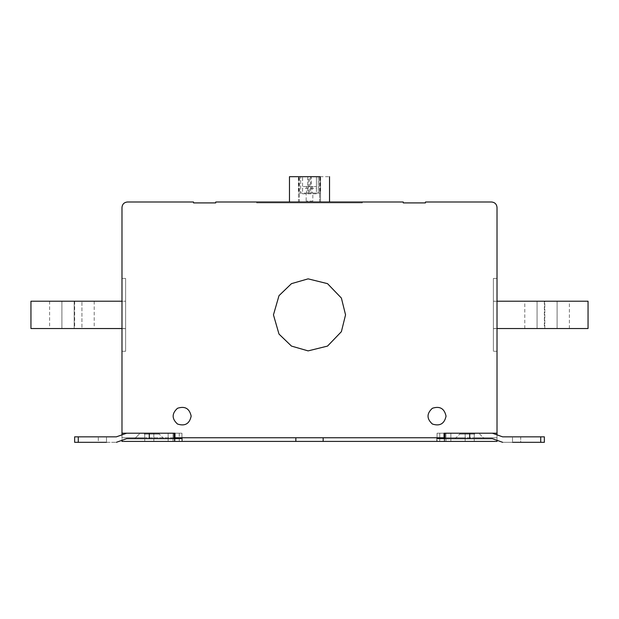 <?xml version="1.0" encoding="UTF-8"?>
<svg xmlns="http://www.w3.org/2000/svg" width="619" height="619" viewBox="0 0 619 619"><rect width="100%" height="100%" fill="white"/><g stroke="black" fill="none" stroke-linecap="round" stroke-linejoin="round"><path stroke-width="0.46" stroke-dasharray="3.1 2.32" d="M74.195 301.213L81.925 301.213C97.771 301.213 97.771 301.213 81.925 301.213C97.771 301.213 97.771 301.213 81.925 301.213L74.195 301.213L74.195 328.527L81.925 328.527L61.9 328.527L81.925 328.527C97.771 328.527 97.771 328.527 81.925 328.527C97.771 328.527 97.771 328.527 81.925 328.527L61.9 328.527L81.925 328.527C97.771 328.527 97.771 328.527 81.925 328.527C97.771 328.527 97.771 328.527 81.925 328.527L61.9 328.527L74.195 328.527L74.195 301.213L61.9 301.213L81.925 301.213C97.771 301.213 97.771 301.213 81.925 301.213C97.771 301.213 97.771 301.213 81.925 301.213L61.9 301.213L81.925 301.213C97.771 301.213 97.771 301.213 81.925 301.213C97.771 301.213 97.771 301.213 81.925 301.213L74.195 301.213L74.195 328.527M121.982 328.527L125.611 328.666L125.618 301.26L125.618 328.666L124.032 328.527L125.611 328.666L125.618 301.26L30.95 301.213L30.95 328.527L124.032 328.527L30.95 328.527L30.95 301.213L121.982 301.213M125.611 328.666L30.95 328.527L125.611 328.666L30.95 328.527L30.95 301.213L30.95 328.527L30.95 301.213L125.618 301.26L125.618 328.666L125.618 301.26L123.877 301.213L125.618 301.26L125.618 328.666M125.618 351.283L125.618 278.457L125.618 351.283L121.982 351.283L121.982 278.457L125.618 278.457L125.618 351.283L125.618 278.457L125.618 351.283L121.982 351.283L125.618 351.283L125.618 278.457L121.982 278.457L121.982 351.283L125.618 351.283L121.982 351.283L121.982 278.457L125.618 278.457L121.982 278.457L121.982 351.283L121.982 278.457L125.618 278.457L121.982 278.457L121.982 351.283L125.618 351.283M81.925 328.527C97.771 328.527 97.771 328.527 81.925 328.527C97.771 328.527 97.771 328.527 81.925 328.527L81.925 301.213L81.925 328.527M323.157 437.757L323.157 441.401L295.843 441.401L323.157 441.401L295.843 441.401L323.157 441.401L323.157 437.757L323.157 441.401L295.843 441.401L295.843 437.757L323.157 437.757L295.843 437.757L295.843 441.401L295.843 437.757L323.157 437.757L295.843 437.757L295.843 441.401L295.843 437.757L323.157 437.757L323.157 441.401L323.157 437.757L295.843 437.757M544.805 301.213L537.075 301.213C521.229 301.213 521.229 301.213 537.075 301.213C521.229 301.213 521.229 301.213 537.075 301.213C521.229 301.213 521.229 301.213 537.075 301.213C521.229 301.213 521.229 301.213 537.075 301.213L544.805 301.213L544.805 328.527L537.075 328.527C521.229 328.527 521.229 328.527 537.075 328.527C521.229 328.527 521.229 328.527 537.075 328.527L557.1 328.527L537.075 328.527C521.229 328.527 521.229 328.527 537.075 328.527C521.229 328.527 521.229 328.527 537.075 328.527L557.1 328.527L537.075 328.527C521.229 328.527 521.229 328.527 537.075 328.527C521.229 328.527 521.229 328.527 537.075 328.527L557.1 328.527L544.805 328.527L544.805 301.213L557.092 301.213L537.075 301.213L557.1 301.213L537.075 301.213C521.229 301.213 521.229 301.213 537.075 301.213C521.229 301.213 521.229 301.213 537.075 301.213L544.805 301.213L544.805 328.527M497.018 328.527L493.389 328.666L493.382 301.26L588.05 301.213L588.05 328.527L588.05 301.213L493.382 301.26L493.382 328.666L494.968 328.527L493.389 328.666L493.382 301.26L588.05 301.213L497.018 301.213M494.968 328.527L588.05 328.527L494.968 328.527L588.05 328.527L494.968 328.527L588.05 328.527L588.05 301.213L588.05 328.527L588.05 301.213L493.382 301.26L493.382 328.666L494.968 328.527L493.389 328.666L493.382 301.26L495.123 301.213L493.382 301.26L493.382 328.666L494.968 328.527M493.382 278.457L497.018 278.457L497.018 351.283L497.018 278.457L497.018 351.283L493.382 351.283L497.018 351.283L497.018 278.457L497.018 351.283L493.382 351.283L493.382 278.457L493.382 351.283L497.018 351.283L497.018 278.457L493.382 278.457L497.018 278.457L493.382 278.457L493.382 351.283L493.382 278.457L497.018 278.457L493.382 278.457L493.382 351.283L497.018 351.283L493.382 351.283L493.382 278.457M121.982 441.401L144.738 441.401L144.738 433.207L121.982 433.207L121.982 441.401L121.982 437.757L497.018 437.757L497.018 441.401L497.018 433.207L474.262 433.207L474.262 441.401L497.018 441.401M323.157 441.401L295.843 441.401M459.7 433.207L474.719 433.207L459.7 433.207L474.719 433.207L459.7 433.207L459.7 434.12L474.719 434.12L459.7 434.12L474.719 434.12L459.7 434.12L455.151 438.67L476.994 438.67C486.286 438.67 486.286 438.67 476.994 438.67L455.151 438.67L476.994 438.67C486.286 438.67 486.286 438.67 476.994 438.67L455.151 438.67L476.994 438.67C486.286 438.67 486.286 438.67 476.994 438.67L455.151 438.67L476.994 438.67C486.286 438.67 486.286 438.67 476.994 438.67L455.151 438.67L459.7 434.12L474.719 434.12L459.7 434.12L474.719 434.12L459.7 434.12L459.7 433.207L474.719 433.207L459.7 433.207M444.45 441.401L444.45 438.67L438.863 438.67L443.924 438.67L443.924 433.207L437.076 433.207L437.076 441.401L474.262 441.401L474.262 433.207L497.018 433.207L444.04 433.207L444.04 441.401L437.076 441.401L437.076 433.207L443.924 433.207L443.924 438.67L444.04 433.207L444.945 433.207L444.945 438.67L492.345 438.67L502.643 442.314L540.712 442.314L520.687 442.314C510.126 442.314 510.126 442.314 520.687 442.314C510.126 442.314 510.126 442.314 520.687 442.314L544.356 442.314L544.356 436.852L544.356 442.314L540.712 442.314L544.356 442.314L544.356 436.852L540.712 436.852L544.356 436.852L544.356 442.314L512.493 442.314L512.493 436.852L512.493 442.314M168.151 441.401L168.151 433.207L153.837 433.207L153.837 441.401L153.837 433.207L144.738 433.207L144.738 441.401L444.04 441.401L444.04 438.67L444.953 438.67L444.45 438.67M437.053 437.757L437.053 433.207L437.053 438.67L437.053 433.207L443.134 433.207L437.053 433.207L438.863 433.207L437.053 433.207L437.053 438.67L444.945 438.67L444.945 433.207L469.713 433.207L444.543 433.207L444.543 438.67M520.687 436.852L540.712 436.852L520.687 436.852C510.126 436.852 510.126 436.852 520.687 436.852C510.126 436.852 510.126 436.852 520.687 436.852L544.356 436.852L502.651 436.852L544.356 436.852L544.356 442.314L544.356 436.852L520.687 436.852C510.126 436.852 510.126 436.852 520.687 436.852C510.126 436.852 510.126 436.852 520.687 436.852L520.687 442.314C510.126 442.314 510.126 442.314 520.687 442.314C510.126 442.314 510.126 442.314 520.687 442.314L540.712 442.314L520.687 442.314L520.687 436.852M540.712 442.314L540.712 436.852L540.712 442.314L540.712 436.852L540.712 442.314L540.712 436.852L540.712 442.314L544.356 442.314L544.356 436.852L540.712 436.852L540.712 442.314L544.356 442.314L502.643 442.314L492.345 438.67L444.953 438.67L492.345 438.67M159.3 433.207L144.281 433.207L159.3 433.207L144.281 433.207L159.3 433.207L159.3 434.12L144.281 434.12L159.3 434.12L144.281 434.12L159.3 434.12L163.849 438.67L142.006 438.67C132.714 438.67 132.714 438.67 142.006 438.67L163.849 438.67L142.006 438.67C132.714 438.67 132.714 438.67 142.006 438.67L163.849 438.67L142.006 438.67C132.714 438.67 132.714 438.67 142.006 438.67L163.849 438.67L142.006 438.67C132.714 438.67 132.714 438.67 142.006 438.67L163.849 438.67L159.3 434.12L144.281 434.12L159.3 434.12L144.281 434.12L159.3 434.12L159.3 433.207L144.281 433.207L159.3 433.207M175.076 433.207L181.924 433.207L175.076 433.207L175.076 438.67L175.076 433.207L181.924 433.207L175.076 433.207L180.137 433.207L175.076 433.207L175.076 437.757L175.076 433.207M181.947 437.757L181.947 433.207L181.947 438.67L181.947 433.207L175.866 433.207L181.947 433.207L181.947 438.67L174.055 438.67L174.055 433.207L126.647 433.207L174.055 433.207L174.055 438.67L149.287 438.67L174.457 438.67L174.457 433.207L174.055 433.207L174.96 433.207L175.076 438.67L174.457 438.67M181.924 441.401L181.924 433.207L181.924 441.401M174.457 437.757L144.738 437.757L144.738 433.207L121.982 433.207L174.96 433.207L174.96 437.757L181.924 437.757L174.457 437.757L174.457 433.207L174.055 433.207L174.96 433.207L174.96 441.401L174.96 438.67L126.655 438.67L116.357 442.314L78.288 442.314L98.313 442.314C108.874 442.314 108.874 442.314 98.313 442.314C108.874 442.314 108.874 442.314 98.313 442.314L74.644 442.314L74.644 436.852L74.644 442.314L106.507 442.314L106.507 436.852L106.507 442.314M174.55 441.401L174.55 438.67M174.365 441.401L174.365 433.207L144.738 433.207L144.738 437.757L121.982 437.757L121.982 434.259M179.262 441.401L179.262 433.207L168.151 433.207L168.151 437.757M173.041 441.401L173.041 433.207L179.262 433.207L174.365 433.207L174.365 437.757M116.357 442.314L123.22 439.885L116.357 442.314L74.644 442.314L78.288 442.314L74.644 442.314L74.644 436.852L98.313 436.852L74.644 436.852L74.644 442.314L74.644 436.852L116.349 436.852L74.644 436.852L74.644 442.314L78.288 442.314L74.644 442.314L74.644 436.852L98.313 436.852C108.874 436.852 108.874 436.852 98.313 436.852C108.874 436.852 108.874 436.852 98.313 436.852L116.349 436.852M126.655 438.67L149.287 438.67L126.655 438.67L123.22 439.885M119.784 435.637L126.647 433.207L119.784 435.637L126.647 433.207L174.055 433.207L174.047 438.67M173.041 437.757L173.041 433.207L179.262 433.207L179.262 437.757M497.018 434.259L497.018 437.757L474.262 437.757L474.262 433.207L439.738 433.207L445.959 433.207L444.543 433.207L444.543 437.757L443.924 437.757L443.924 433.207L437.076 433.207L443.924 433.207L443.134 433.207L443.924 433.207L443.924 437.757L437.076 437.757L437.076 433.207L437.076 437.757L444.04 437.757L444.04 433.207L444.945 433.207L444.953 438.67M450.849 441.401L450.849 433.207L450.849 437.757L465.163 437.757L465.163 433.207L465.163 437.757L474.262 437.757L474.262 433.207L465.163 433.207L465.163 441.401L465.163 433.207L439.738 433.207L492.353 433.207L444.945 433.207M444.635 441.401L444.635 433.207L444.635 437.757L439.738 437.757L439.738 433.207L439.738 441.401M445.959 441.401L445.959 433.207L445.959 437.757L444.543 437.757M499.216 435.637L492.353 433.207L499.216 435.637L492.353 433.207L469.713 433.207L492.353 433.207M362.301 202.908L256.699 202.908L362.301 202.908L256.699 202.908L256.699 201.995L256.699 202.908L362.301 202.908L256.699 202.908L256.699 201.995L362.301 201.995L362.301 202.908L362.301 201.995L256.699 201.995L256.699 202.908L362.301 202.908L362.301 201.995L362.301 202.908L362.301 201.995L256.699 201.995L362.301 201.995L362.301 202.908M316.417 188.338L316.417 193.801L302.583 193.801L302.583 176.686L320.518 176.686L316.417 176.686L316.417 193.801L302.583 193.801L302.583 188.338L316.417 188.338L316.417 186.52L302.583 186.52L302.583 176.686L316.417 176.686L316.417 186.52L302.583 186.52L302.583 188.338M320.518 201.995L319.605 201.995L320.518 201.995L320.518 176.686L320.518 201.995M299.395 201.995L298.482 201.995L298.482 176.686L298.482 201.995L319.605 201.995L299.395 201.995L299.395 176.686L299.395 201.995M306.498 186.52L312.502 186.52L306.498 186.52L306.498 193.074L312.502 193.074L306.498 193.074M311.249 176.686L318.328 176.686L318.328 193.074L320.054 193.074L320.054 176.686L318.328 176.686L318.328 193.074L311.249 193.074L311.249 176.686L309.5 176.686L309.5 193.074L311.249 193.074M312.835 201.082L306.165 201.082L312.835 201.082L312.835 193.074L306.165 193.074L306.165 201.082M309.5 176.686L298.946 176.686L298.946 193.074L306.165 193.074M298.946 193.074L300.672 193.074L300.672 176.686L300.672 193.074L309.5 193.074M312.835 193.074L320.054 193.074M289.475 176.686L298.946 176.686M320.054 176.686L329.525 176.686M289.475 201.995L319.512 201.995C332.287 201.995 332.287 201.995 319.512 201.995L289.475 201.995L319.512 201.995C332.287 201.995 332.287 201.995 319.512 201.995L289.475 201.995M256.699 202.908L256.699 201.995L256.699 202.908M256.699 201.995L362.301 201.995L256.699 201.995M446.044 416.154C444.396 423.806 439.846 426.437 432.387 424.03C426.584 418.777 426.584 413.523 432.387 408.269C439.846 405.863 444.396 408.494 446.044 416.154M191.163 416.154C189.515 423.806 184.965 426.437 177.506 424.03C171.703 418.777 171.703 413.523 177.506 408.269C184.965 405.863 189.515 408.494 191.163 416.154M345.549 314.87L341.386 331.683L327.521 346.091L308.115 350.888L291.479 346.091L278.999 334.082L273.451 314.87L278.999 295.658L291.479 283.649L308.115 278.852L327.521 283.649L341.386 298.064L345.549 314.87M121.982 433.207L121.982 207.458C122.33 204.162 124.148 202.343 127.444 201.995L193.53 201.995L193.53 202.908L215.737 202.908L215.737 201.995L403.263 201.995L403.263 202.908L425.47 202.908L425.47 201.995L491.556 201.995C494.852 202.343 496.67 204.162 497.018 207.458L497.018 433.207M540.712 436.852L502.651 436.852M502.643 442.314L495.78 439.885M450.849 437.757L444.635 437.757M439.738 437.757L445.959 437.757M153.837 437.757L153.837 433.207L153.837 437.757M181.924 437.757L181.924 433.207L181.924 437.757M98.313 436.852C108.874 436.852 108.874 436.852 98.313 436.852C108.874 436.852 108.874 436.852 98.313 436.852L98.313 442.314C108.874 442.314 108.874 442.314 98.313 442.314C108.874 442.314 108.874 442.314 98.313 442.314L98.313 436.852M174.055 433.207L126.647 433.207M61.908 301.213L61.908 328.527L61.9 301.213M74.644 301.213L74.644 328.527M544.356 301.213L544.356 328.527M537.075 328.527L537.075 301.213L537.075 328.527M557.1 328.527L557.1 301.213L557.092 328.527M443.134 437.757L443.134 438.67M438.863 438.67L438.863 437.757M469.713 438.67L469.713 433.207M175.866 437.757L175.866 438.67M180.137 438.67L180.137 437.757M149.287 433.207L149.287 438.67M78.288 436.852L78.288 442.314M319.605 201.995L319.605 176.686L319.605 201.995M310.63 176.686L310.63 193.074M308.37 193.074L308.37 176.686M307.751 176.686L307.751 193.074M49.613 301.213L49.613 328.527M94.212 301.213L94.212 328.527M524.788 328.527L524.788 301.213M569.387 328.527L569.387 301.213M479.725 433.207L479.725 434.12L484.275 438.67L479.725 434.12L479.725 433.207M436.759 437.757L436.759 441.401M436.944 437.757L436.944 438.67M139.275 434.12L139.275 433.207L139.275 434.12L134.725 438.67L139.275 434.12M182.241 437.757L182.241 441.401M182.056 438.67L182.056 437.757M312.502 186.52L312.502 193.074"/><path stroke-width="0.93" d="M121.982 301.213L30.95 301.213L30.95 328.527L121.982 328.527M295.843 437.757L295.843 441.401L323.157 441.401L323.157 437.757M497.018 301.213L588.05 301.213L588.05 328.527L497.018 328.527M295.843 441.401L121.982 441.401L121.982 440.751M497.018 440.751L497.018 441.401L323.157 441.401M512.493 442.314L540.712 442.314L540.712 436.852L544.356 436.852L544.356 442.314L540.712 442.314M106.507 442.314L78.288 442.314L78.288 436.852L74.644 436.852L74.644 442.314L78.288 442.314M116.349 436.852L119.784 435.637L116.349 436.852L119.784 435.637L116.349 436.852L78.288 436.852M502.651 436.852L499.216 435.637L502.651 436.852L499.216 435.637L502.651 436.852L540.712 436.852M320.054 176.686L289.475 176.686L289.475 201.995M446.044 416.154C444.396 423.806 439.846 426.437 432.387 424.03C426.584 418.777 426.584 413.523 432.387 408.269C439.846 405.863 444.396 408.494 446.044 416.154M191.163 416.154C189.515 423.806 184.965 426.437 177.506 424.03C171.703 418.777 171.703 413.523 177.506 408.269C184.965 405.863 189.515 408.494 191.163 416.154M345.549 314.87L341.386 331.683L327.521 346.091L308.115 350.888L291.479 346.091L278.999 334.082L273.451 314.87L278.999 295.658L291.479 283.649L308.115 278.852L327.521 283.649L341.386 298.064L345.549 314.87M497.018 433.207L497.018 207.458C496.67 204.162 494.852 202.343 491.556 201.995L425.47 201.995L425.47 202.908L403.263 202.908L403.263 201.995L215.737 201.995L215.737 202.908L193.53 202.908L193.53 201.995L127.444 201.995C124.148 202.343 122.33 204.162 121.982 207.458L121.982 433.207L174.96 433.207L174.96 437.757L444.04 437.757L444.04 433.207L497.018 433.207L497.018 434.259M492.345 438.67L495.78 439.885L492.345 438.67L437.053 438.67L437.053 437.757M495.78 439.885L502.643 442.314M444.953 438.67L444.945 433.207M499.216 435.637L492.353 433.207M121.982 434.259L121.982 433.207M126.655 438.67L123.22 439.885L126.655 438.67L181.947 438.67L181.947 437.757M174.047 438.67L174.055 433.207M123.22 439.885L116.357 442.314M119.784 435.637L126.647 433.207M438.863 437.757L438.863 438.67M443.134 438.67L443.134 437.757M469.713 433.207L469.713 438.67M180.137 437.757L180.137 438.67M175.866 438.67L175.866 437.757M149.287 433.207L149.287 438.67M329.525 201.995L329.525 176.686M436.944 437.757L436.944 438.67M182.056 438.67L182.056 437.757"/></g></svg>
